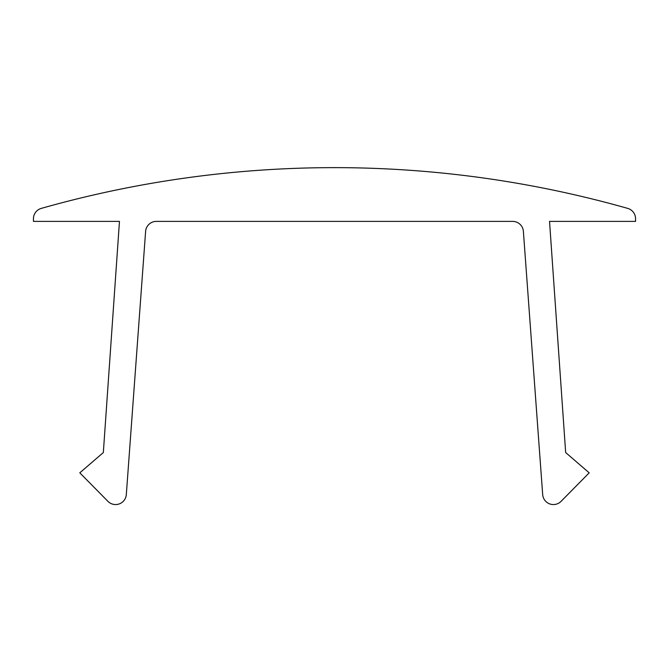 <?xml version="1.0" encoding="UTF-8"?>
<svg xmlns="http://www.w3.org/2000/svg" width="669" height="669" viewBox="0 0 669 669"><rect width="100%" height="100%" fill="white"/><g stroke="black" fill="none" stroke-linecap="round" stroke-linejoin="round"><path stroke-width="1" d="M512.663 221.389L156.337 221.389A10.754 10.754 0 0 0 145.616 231.357L126.316 494.608A10.754 10.754 0 0 1 107.943 501.365L79.803 472.832L103.335 452.553L119.467 221.389L33.45 221.389L33.45 218.738A10.754 10.754 0 0 1 41.269 208.393A1075.175 1075.175 0 0 1 627.731 208.393A10.754 10.754 0 0 1 635.55 218.738L635.55 221.389L549.533 221.389L565.665 452.553L589.197 472.832L561.057 501.365A10.754 10.754 0 0 1 542.684 494.608L523.384 231.357A10.754 10.754 0 0 0 512.663 221.389"/></g></svg>
